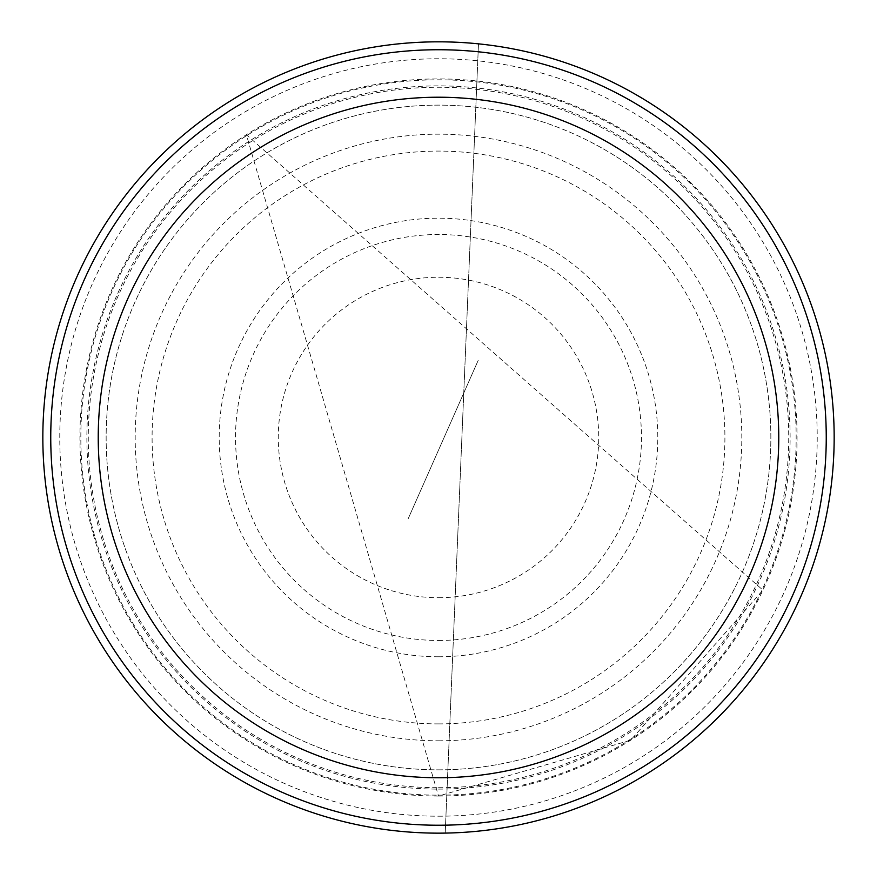 <?xml version="1.0" encoding="UTF-8"?>
<svg xmlns="http://www.w3.org/2000/svg" width="877" height="877" viewBox="0 0 877 877"><rect width="100%" height="100%" fill="white"/><g stroke="black" fill="none" stroke-linecap="round" stroke-linejoin="round"><path stroke-width="0.66" stroke-dasharray="4.38 3.29" d="M438.5 597.708A160.228 160.228 0 0 0 577.263 357.367A160.228 160.228 0 0 0 299.737 357.367A160.228 160.228 0 0 0 438.5 597.708M438.5 825.235A387.755 387.755 0 0 0 774.303 243.609A387.755 387.755 0 0 0 102.697 243.609A387.755 387.755 0 0 0 438.5 825.235M438.5 833.15A395.67 395.67 0 0 0 781.155 239.651A395.67 395.67 0 0 0 95.845 239.651A395.67 395.67 0 0 0 438.5 833.15M438.5 769.842A332.361 332.361 0 0 0 726.331 271.311A332.361 332.361 0 0 0 150.669 271.311A332.361 332.361 0 0 0 438.5 769.842A332.361 332.361 0 0 0 726.331 271.311A332.361 332.361 0 0 0 150.669 271.311A332.361 332.361 0 0 0 438.5 769.842M438.5 640.462A202.982 202.982 0 0 0 614.284 336.001A202.982 202.982 0 0 0 262.716 336.001A202.982 202.982 0 0 0 438.5 640.462M438.5 816.202A378.711 378.711 0 0 0 766.476 248.125A378.711 378.711 0 0 0 110.524 248.125A378.711 378.711 0 0 0 438.5 816.202M438.5 787.721A350.23 350.23 0 0 0 741.81 262.366A350.23 350.23 0 0 0 135.19 262.366A350.23 350.23 0 0 0 438.5 787.721M438.5 795.154A357.663 357.663 0 0 0 748.245 258.649A357.663 357.663 0 0 0 128.755 258.649A357.663 357.663 0 0 0 438.5 795.154M438.5 796.053A358.561 358.561 0 0 0 749.024 258.2A358.561 358.561 0 0 0 127.976 258.2A358.561 358.561 0 0 0 438.5 796.053L630.629 740.232L762.946 590.155L246.371 134.74L438.5 796.053M438.5 789.103A351.611 351.611 0 0 0 743.005 261.675A351.611 351.611 0 0 0 133.995 261.675A351.611 351.611 0 0 0 438.5 789.103M438.5 740.802A303.321 303.321 0 0 0 701.183 285.825A303.321 303.321 0 0 0 175.817 285.825A303.321 303.321 0 0 0 438.5 740.802M438.5 723.898A286.417 286.417 0 0 0 686.538 294.277A286.417 286.417 0 0 0 190.462 294.277A286.417 286.417 0 0 0 438.5 723.898M438.5 656.774A219.283 219.283 0 0 0 628.414 327.845A219.283 219.283 0 0 0 248.586 327.845A219.283 219.283 0 0 0 438.5 656.774M478.217 360.326L408.156 518.789L478.217 360.326M478.48 43.85L445.209 833.084L478.48 43.85"/><path stroke-width="1.32" d="M438.5 825.235A387.755 387.755 0 0 0 774.303 243.609A387.755 387.755 0 0 0 102.697 243.609A387.755 387.755 0 0 0 438.5 825.235M438.5 833.15A395.67 395.67 0 0 0 781.155 239.651A395.67 395.67 0 0 0 95.845 239.651A395.67 395.67 0 0 0 438.5 833.15M438.5 777.756A340.276 340.276 0 0 0 733.183 267.353A340.276 340.276 0 0 0 143.817 267.353A340.276 340.276 0 0 0 438.5 777.756"/></g></svg>
